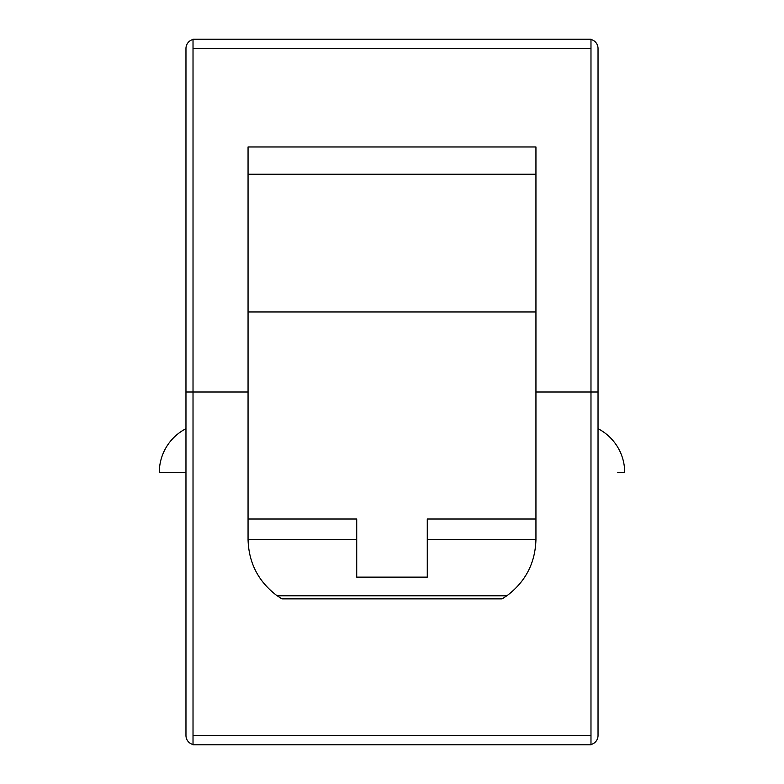 <?xml version="1.0" encoding="UTF-8"?>
<svg xmlns="http://www.w3.org/2000/svg" width="784" height="784" viewBox="0 0 784 784"><rect width="100%" height="100%" fill="white"/><g stroke="black" fill="none" stroke-linecap="round" stroke-linejoin="round"><path stroke-width="1.18" d="M617.792 472.438L624.691 472.438A49.235 49.235 0 0 0 598.035 428.691M281.917 598.878L277.173 595.801C258.416 581.718 248.704 562.951 248.058 539.51L356.72 539.51L356.72 519.008L248.058 519.008L248.058 146.971L248.058 174.224L535.942 174.224L535.942 146.971L248.058 146.971L535.942 146.971L535.942 519.008L427.28 519.008L427.28 539.51L535.942 539.51C535.296 562.951 525.584 581.718 506.827 595.801L502.083 598.878L281.917 598.878M427.28 539.51L427.28 577.122L356.72 577.122L356.72 539.51M248.058 539.51L248.058 519.008M535.942 539.51L535.942 519.008M590.979 39.474A9.31 9.31 0 0 1 598.035 48.51L598.035 735.49A9.31 9.31 0 0 1 590.979 744.526M193.021 744.526A9.31 9.31 0 0 1 185.965 735.49L185.965 392L193.021 392L193.021 744.8L590.979 744.8L590.979 392L535.942 392L598.035 392L590.979 392L590.979 48.51L193.021 48.51L193.021 392L248.058 392L185.965 392L185.965 48.51A9.31 9.31 0 0 1 193.021 39.474M185.965 428.691A49.235 49.235 0 0 0 159.309 472.438L185.965 472.438M590.979 48.51L590.979 39.2L193.021 39.2L193.021 48.51M277.173 595.801L506.827 595.801M248.058 311.963L535.942 311.963M193.021 735.49L590.979 735.49"/></g></svg>
